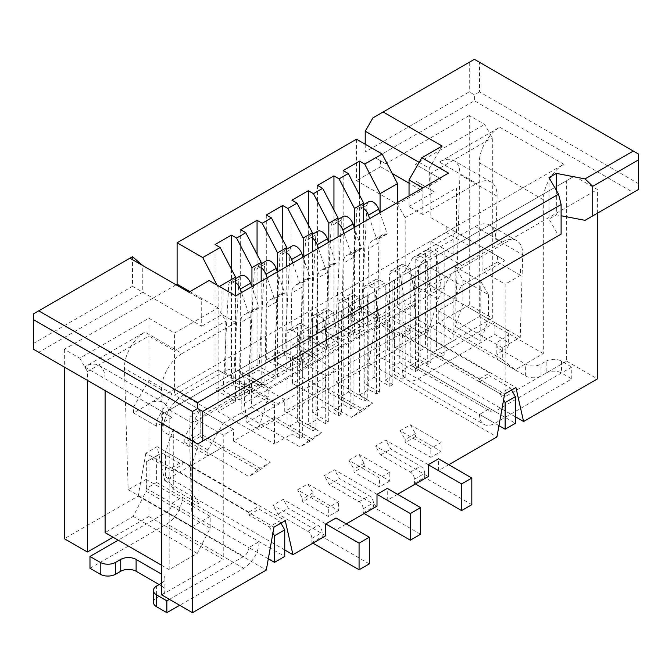 <?xml version="1.0" encoding="UTF-8"?>
<svg xmlns="http://www.w3.org/2000/svg" width="672" height="672" viewBox="0 0 672 672"><rect width="100%" height="100%" fill="white"/><g stroke="black" fill="none" stroke-linecap="round" stroke-linejoin="round"><path stroke-width="0.5" stroke-dasharray="3.36 2.52" d="M469.258 304.928L469.258 115.542L484.638 124.421L492.324 137.735L492.324 318.251L469.258 304.928L395.455 347.542L387.769 313.513L376.488 320.023L368.802 362.93L336 381.864L336 370.028L325.752 375.95L292.438 356.714L292.438 383.351L351.38 417.379L362.519 409.013L325.752 387.786L325.752 375.95M492.324 318.251L430.819 353.758L505.142 396.665L566.647 361.158L566.647 180.642L574.333 176.207L597.4 189.521L192.486 423.293L169.42 409.979L161.734 414.414L161.734 423.293M597.4 213.192L597.4 189.521M566.647 361.158L597.4 378.907M469.258 115.542L385.72 163.775L375.463 157.861L474.39 100.75L633.276 192.478L585.035 220.332M561.112 234.142L558.55 235.62L549.016 219.055L556.34 214.822L561.112 215.737M558.55 235.62L197.61 444.007L38.724 352.271L142.775 292.202L132.518 286.289L132.518 256.696L33.6 313.807L33.6 343.4L132.518 286.289M176.089 284.802L153.023 298.124L142.775 292.202L142.775 265.574L201.718 299.603L201.718 326.231L194.023 321.796L218.114 307.885L225.8 321.199L225.8 374.472L274.495 402.578L274.495 444.007L291.925 433.944L299.611 438.388L302.686 436.607L287.053 427.585L287.053 377.278L268.052 388.248C269.17 390.348 269.161 393.347 268.019 397.244L258.443 429.307L246.91 422.646L416.884 324.517L428.417 331.17L258.443 429.307M153.023 298.124L64.352 349.314L79.733 358.193L148.924 318.242L174.552 333.043L194.023 321.796L153.023 298.124M268.052 388.248A28.997 16.741 120 0 0 265.255 385.837A28.997 16.741 120 0 0 250.757 387.274L210.269 410.651A28.997 16.741 120 0 0 189.781 446.981L192.234 526.714L210.168 516.356L210.168 528.2L197.266 553.4L169.168 569.629L169.168 415.75A28.997 16.741 120 0 0 163.162 402.478A28.997 16.741 120 0 0 148.663 403.914L563.825 164.22A28.997 16.741 120 0 0 543.32 199.727L543.32 353.606L515.222 369.835L502.32 359.528L502.32 347.693L520.262 337.336L522.715 254.764A28.997 16.741 120 0 0 516.718 240.66L489.812 225.12A28.997 16.741 120 0 1 495.802 239.224L497.087 196.182A28.997 16.741 -60 0 0 491.089 182.078A28.997 16.741 -60 0 0 476.591 183.515L422.873 214.528L422.873 187.891L235.796 295.898L235.796 322.535L221.962 314.546L201.718 326.231M235.796 322.535L182.078 353.548L144.917 332.094A28.997 16.741 120 0 0 124.429 368.424L128.167 489.728L146.101 479.371L146.101 491.207L133.199 516.415L105.101 532.636M105.101 390.592L105.101 378.756A28.997 16.741 120 0 0 99.095 365.484A28.997 16.741 120 0 0 84.596 366.92L144.917 332.094M439.438 162.061L499.758 127.235A28.997 16.741 120 0 0 479.254 162.742L479.254 316.621L451.156 332.842L438.253 322.535L438.253 310.699L456.187 300.342L459.925 174.728A28.997 16.741 120 0 0 453.936 160.625A28.997 16.741 120 0 0 439.438 162.061L476.591 183.515M409.038 195.88L409.038 206.539L422.873 214.528M409.038 206.539L434.406 191.89L426.72 187.446L441.067 179.164L415.447 164.371L484.638 124.421M574.333 176.207L436.456 255.805L436.456 350.498L453.886 340.435L397.505 307.885L380.075 317.948L359.579 306.113L343.174 315.58L363.678 327.415L354.455 332.749L333.95 320.905L317.545 330.38L338.05 342.216L328.826 347.542L308.322 335.706L291.925 345.173L312.421 357.008L303.198 362.334L282.694 350.498L266.297 359.965L286.793 371.809L277.57 377.135L257.065 365.299L240.668 374.766L261.173 386.602L251.941 391.927L231.445 380.092L215.04 389.558L235.544 401.394L218.114 411.457L274.495 444.007M169.42 409.979L444.15 251.37L444.15 354.942L436.456 350.498M192.486 441.05L192.486 423.293M346.248 523.908L336 529.822L336 517.986M397.505 494.315L387.257 500.237L387.257 488.393M448.762 464.722L438.505 470.644L438.505 458.808M146.362 461.765L146.362 488.401L156.61 482.479L156.61 455.843L146.362 461.765L151.486 458.808L171.99 470.644L171.99 467.678L248.867 512.072L248.867 515.029L269.371 526.865L279.619 520.951L280.904 523.169M269.371 526.865L272.933 533.03M146.362 488.401L171.99 503.194L182.238 497.272L284.743 556.458M268.313 558.81L248.867 547.579L259.115 541.666A21.748 12.558 120 0 1 243.743 568.294L179.676 605.287M248.867 515.029L259.115 509.107L279.619 520.951M248.867 512.072L259.115 506.15L259.115 509.107M171.99 417.379L156.61 426.25L156.61 420.336L171.99 393.7L171.99 417.379L148.924 404.057L148.924 516.508L223.238 559.415L223.238 446.964L164.808 480.707L157.122 446.67L145.849 453.18L273.983 527.159M157.122 446.67L285.256 520.649M171.99 467.678L182.238 461.765L259.115 506.15M377 355.236L387.257 349.314L387.257 322.686L377 328.6L377 355.236L402.629 370.028A21.748 12.558 120 0 0 407.131 379.982A21.748 12.558 120 0 0 418.009 378.907L494.886 334.522L505.142 340.444A10.87 6.275 180 0 1 508.326 344.879A10.87 6.275 180 0 1 505.142 349.314L505.142 337.478L500.01 340.444A10.87 6.275 180 0 0 496.826 344.879L496.826 356.714A10.87 6.275 180 0 1 500.01 352.279L505.142 349.314M325.752 387.786L284.743 411.457L284.743 399.622L274.495 405.544L241.181 386.308L241.181 412.936L300.124 446.972L311.262 438.606L274.495 417.379L274.495 405.544M274.495 417.379L233.495 441.05L233.495 429.215L223.238 435.128L189.924 415.901L189.924 442.529L248.867 476.557L260.005 468.199L223.238 446.972L223.238 435.128M145.849 453.18L138.155 496.087L64.352 538.7M64.352 349.314L64.352 367.072M356.504 139.213L356.504 180.642L397.505 204.313L421.596 190.411L409.038 183.162M385.72 163.775L380.587 160.818L380.587 166.74L356.504 180.642M151.486 458.808L161.734 452.886L182.238 464.722L182.238 461.765M156.61 455.843L161.734 452.886M156.61 482.479L182.238 497.272A21.748 12.558 120 0 1 166.858 523.908L243.743 568.294M171.99 470.644L182.238 464.722M169.42 599.365L243.743 556.458A7.249 4.183 120 0 0 248.867 547.579L171.99 503.194A7.249 4.183 120 0 1 166.858 512.072L118.171 540.179M89.981 568.294L166.858 523.908M159.172 584.573L161.734 586.051L161.734 574.216A10.87 6.275 180 0 1 164.917 578.651A10.87 6.275 180 0 1 161.734 583.086L161.734 594.93L156.61 597.887L156.61 586.051M153.426 602.322A10.87 6.275 180 0 1 156.61 597.887M161.734 586.051A10.87 6.275 180 0 1 164.917 590.486A10.87 6.275 180 0 1 161.734 594.93L223.238 559.415M377 328.6L392.381 319.729L412.885 331.565L412.885 328.6L489.762 372.994L489.762 375.95L510.266 387.786L511.543 390.004M387.257 322.686L392.381 319.729M498.96 425.645L479.514 414.422L489.762 408.5L515.39 423.293M387.257 349.314L412.885 364.115A7.249 4.183 120 0 0 414.38 367.433A7.249 4.183 120 0 0 418.009 367.072L494.886 411.457L571.771 367.072L571.771 378.907L494.886 423.293A21.748 12.558 120 0 1 484.016 424.376A21.748 12.558 120 0 1 479.514 414.422L402.629 370.028L412.885 364.115L489.762 408.5A7.249 4.183 120 0 0 491.266 411.818A7.249 4.183 120 0 0 494.886 411.457M382.133 325.643L402.629 337.478L402.629 334.522L479.514 378.907L479.514 381.864L500.01 393.708L510.266 387.786M500.01 393.708L503.572 399.874M496.826 356.714A10.87 6.275 180 0 0 500.01 361.158L525.638 375.95A10.87 6.275 180 0 0 541.019 375.95L546.143 372.994L546.143 361.158L541.019 364.115A10.87 6.275 180 0 1 525.638 364.115L500.01 349.314A10.87 6.275 180 0 1 496.826 344.879M494.886 334.522L494.886 322.686L505.142 328.6A10.87 6.275 180 0 1 508.326 333.043A10.87 6.275 180 0 1 505.142 337.478M494.886 322.686L418.009 367.072M546.143 361.158A10.87 6.275 180 0 1 561.515 361.158L571.771 367.072M546.143 372.994A10.87 6.275 180 0 1 561.515 372.994L571.771 378.907M402.629 337.478L412.885 331.565M402.629 334.522L412.885 328.6M387.769 313.513L515.903 387.492M376.488 320.023L504.63 394.002M479.514 378.907L489.762 372.994M368.802 362.93L496.936 436.909M138.155 496.087L266.297 570.066M148.924 516.508L113.047 537.222M395.455 347.542L515.39 416.783M325.752 535.744L272.958 505.26L283.206 499.346L336 529.822M164.808 480.707L284.743 549.948M233.495 441.05L270.253 462.277L260.005 468.199M284.743 411.457L321.51 432.684L311.262 438.606M336 381.864L372.767 403.091L362.519 409.013M438.505 470.644L385.72 440.16L375.463 446.082L428.257 476.557M387.257 500.237L334.463 469.753L324.215 475.675L377 506.15M400.075 430.702L410.332 424.78L441.084 442.537L430.828 448.451L400.075 430.702L405.208 439.58L405.208 442.537L430.828 457.33L430.828 448.451M348.827 460.295L359.075 454.373L389.827 472.13L379.579 478.044L348.827 460.295L353.951 469.165L353.951 472.13L379.579 486.923L379.579 478.044M297.57 489.88L307.818 483.966L338.57 501.715L328.322 507.637L297.57 489.88L302.694 498.758L302.694 501.715L328.322 516.516L328.322 507.637M79.733 358.193L87.419 371.507L87.419 380.386M87.419 371.507L148.924 336L148.924 318.242M148.924 404.057L133.543 412.936L133.543 407.022L148.924 380.386L148.924 336L174.552 350.792L174.552 333.043M274.495 402.578L218.114 370.028L174.552 395.186L174.552 350.792L225.8 321.199M189.924 291.614L218.114 307.885L218.114 411.457M380.587 166.74L392.23 173.46M129.956 258.174L142.775 265.574M201.718 299.603L188.899 292.202M209.143 280.518L221.962 287.91L221.962 314.546M235.796 295.898L221.962 287.91M489.812 225.12A28.997 16.741 120 0 0 475.314 226.556L434.826 249.934A28.997 16.741 120 0 0 414.322 285.44L414.322 305.281L244.348 403.41L244.348 383.578A28.997 16.741 120 0 0 238.35 370.306A28.997 16.741 120 0 0 223.852 371.742L183.355 395.119A28.997 16.741 120 0 0 162.868 431.449L189.781 446.981M182.078 353.548A28.997 16.741 -60 0 0 161.591 389.878L162.868 431.449M422.873 187.891L448.501 173.099M442.1 146.026L429.282 168.218L429.282 188.933L434.406 191.89M429.282 188.933L416.472 181.532L421.596 190.411M426.72 187.446L416.472 181.532M380.587 160.818L375.463 157.861M419.16 162.372L429.282 168.218M365.215 144.245L365.215 151.939L469.258 91.871L474.39 94.828L474.39 100.75M638.4 183.607L638.4 154.014L479.514 62.278L479.514 91.871L638.4 183.607L638.4 189.521L633.276 192.478M479.514 91.871L474.39 94.828M372.901 117.911L474.39 59.321L479.514 62.278M556.34 190.352L556.34 214.822M549.016 177.626L549.016 219.055M33.6 343.4L33.6 349.314L38.724 352.271M469.258 62.278L469.258 91.871M405.191 217.636L456.448 188.042L456.448 232.428L505.142 260.543L461.572 285.692L453.886 299.006L405.191 270.9L405.191 217.636L397.505 204.313L397.505 307.885M441.067 179.164L415.447 164.371M453.886 230.95L469.258 239.828L469.258 245.75L453.886 254.621L453.886 230.95L430.819 217.636L430.819 173.25L492.324 137.735M430.819 217.636L446.2 226.514L446.2 232.428L430.819 241.307L430.819 353.758M505.142 260.543L482.076 247.229L482.076 270.9L505.142 284.214L505.142 396.665M453.886 254.621L430.819 241.307M455.162 266.608L455.162 326.382L480.791 341.183L480.791 281.4L455.162 266.608L462.857 279.922L462.857 304.189L455.162 326.382M480.791 281.4L488.485 294.722L462.857 279.922M488.485 294.722L488.485 318.982L480.791 341.183M488.485 318.982L462.857 304.189M469.258 239.828L446.2 226.514M469.258 245.75L446.2 232.428M497.448 256.099L497.448 262.021L482.076 270.9M520.514 269.422L520.514 275.335L497.448 262.021M520.514 275.335L505.142 284.214M427.745 364.409L427.745 260.837L410.827 270.606L410.827 365.299L420.059 359.965L427.745 364.409L430.819 362.636L430.819 291.614L425.737 259.325L420.613 256.368A7.249 4.183 -120 0 0 416.69 255.822A7.249 4.183 -120 0 0 415.187 259.14L415.187 303.299L374.186 326.978L287.053 377.278L287.053 333.119L297.301 327.197L297.301 421.663L287.053 427.585M420.059 265.272L420.059 359.965M402.116 379.201L402.116 275.629L385.207 285.398L385.207 380.092L394.43 374.766L402.116 379.201L405.191 377.429L389.558 368.399L389.558 273.932L399.815 268.019L399.815 362.485L389.558 368.399M394.43 280.073L394.43 374.766M376.488 394.002L376.488 290.43L359.579 300.191L359.579 394.884L368.802 389.558L376.488 394.002L379.562 392.221L363.93 383.2L363.93 288.733L374.186 282.811L374.186 377.278L363.93 383.2M368.802 294.865L368.802 389.558M350.86 408.794L350.86 305.222L333.95 314.992L333.95 409.685L343.174 404.359L350.86 408.794L353.942 407.022L338.31 397.992L338.31 303.526L348.558 297.612L348.558 392.078L338.31 397.992M343.174 309.666L343.174 404.359M325.24 423.587L325.24 320.023L308.322 329.784L308.322 424.477L317.545 419.152L325.24 423.587L328.314 421.814L312.682 412.793L312.682 318.326L322.93 312.404L322.93 406.871L312.682 412.793M317.545 324.458L317.545 419.152M453.886 299.006L453.886 340.435M566.647 180.642L436.456 255.805M266.809 398.143L223.238 423.293L174.552 395.186M207.866 455.843L184.8 442.529L200.18 433.65L223.238 446.964L207.866 455.843L207.866 449.929L223.238 423.293M299.611 438.388L299.611 334.816L161.734 414.414M291.925 339.251L291.925 433.944M399.815 362.485L415.447 371.507L418.522 369.734L418.522 266.162L410.827 270.606M418.522 369.734L410.827 365.299M374.186 377.278L389.819 386.308L392.893 384.527L392.893 280.955L385.207 285.398M348.558 392.078L364.19 401.1L367.265 399.328L367.265 295.756L359.579 300.191M322.93 406.871L338.562 415.901L341.636 414.12L341.636 310.548L333.95 314.992M297.301 421.663L312.934 430.693L316.008 428.921L316.008 325.349L308.322 329.784M430.819 362.636L415.187 353.606L425.435 347.693L441.067 356.714L444.15 354.942M441.067 356.714L441.067 285.692L430.819 291.614M316.008 428.921L308.322 424.477M341.636 414.12L333.95 409.685M367.265 399.328L359.579 394.884M392.893 384.527L385.207 380.092M368.852 201.684A8.694 5.023 60 0 0 367.055 205.246L361.46 310.75L377.58 320.057L367.332 325.979L368.651 248.665A18.119 10.466 60 0 1 372.397 240.66A18.119 10.466 60 0 1 375.85 239.812L377 239.828L369.659 218.618M361.46 310.75L351.212 316.672L367.332 325.979M341.704 340.771L351.952 334.858L335.832 325.55L325.584 331.464L341.704 340.771L343.022 263.458A18.119 10.466 60 0 1 346.769 255.452A18.119 10.466 60 0 1 350.221 254.604L351.38 254.621L344.03 233.419M316.075 355.564L326.323 349.65L310.212 340.343L299.956 346.265L316.075 355.564L317.394 278.258A18.119 10.466 60 0 1 321.149 270.245A18.119 10.466 60 0 1 324.601 269.405L325.752 269.422L318.402 248.212M290.447 370.364L300.695 364.442L284.584 355.144L274.327 361.057L290.447 370.364L291.766 293.051A18.119 10.466 60 0 1 295.52 285.046A18.119 10.466 60 0 1 298.973 284.197L300.124 284.214L292.774 263.004M264.818 385.157L275.075 379.243L258.955 369.936L248.707 375.858L264.818 385.157L266.137 307.852A18.119 10.466 60 0 1 269.892 299.838A18.119 10.466 60 0 1 273.344 298.99L274.495 299.006L267.145 277.805M239.19 399.958L249.446 394.036L233.327 384.728L223.079 390.65L239.19 399.958L240.517 322.644A18.119 10.466 60 0 1 244.264 314.639A18.119 10.466 60 0 1 247.716 313.79L248.867 313.807L241.517 292.597M244.348 403.41L246.91 422.646M414.322 305.281L416.884 324.517M414.322 285.44L437.993 299.107L428.417 331.17M437.993 299.107L444.436 286.415L415.187 303.299L415.187 353.606M516.718 240.66A28.997 16.741 120 0 0 502.228 242.096L461.731 265.474A28.997 16.741 120 0 0 444.436 286.415M441.067 285.692L435.994 253.403L430.87 250.446A7.249 4.183 -120 0 0 426.938 249.9A7.249 4.183 -120 0 0 425.435 253.218L415.187 259.14M425.435 253.218L425.435 347.693M377.58 320.057L378.899 242.752A18.119 10.466 60 0 1 382.654 234.738A18.119 10.466 60 0 1 386.106 233.89L387.257 233.906L379.907 212.705M363.678 208.505A8.694 5.023 -120 0 0 358.596 207.598A8.694 5.023 -120 0 0 356.807 211.168L351.212 316.672M387.257 233.906L377 239.828M430.87 250.446L420.613 256.368M435.994 253.403L425.737 259.325M343.224 216.476A8.694 5.023 60 0 0 341.426 220.046L335.832 325.55M351.952 334.858L353.27 257.544A18.119 10.466 60 0 1 357.025 249.539A18.119 10.466 60 0 1 360.478 248.69L361.628 248.707L354.278 227.497M415.447 371.507L415.447 300.493L410.365 268.204L405.241 265.247A7.249 4.183 -120 0 0 401.31 264.701A7.249 4.183 -120 0 0 399.815 268.019M338.05 223.297A8.694 5.023 -120 0 0 332.968 222.398A8.694 5.023 -120 0 0 331.178 225.96L325.584 331.464M405.191 377.429L405.191 306.407L400.117 274.117L394.985 271.16A7.249 4.183 -120 0 0 391.062 270.614A7.249 4.183 -120 0 0 389.558 273.932M361.628 248.707L351.38 254.621M405.241 265.247L394.985 271.16M410.365 268.204L400.117 274.117M415.447 300.493L405.191 306.407M317.596 231.269A8.694 5.023 60 0 0 315.806 234.839L310.212 340.343M326.323 349.65L327.642 272.336A18.119 10.466 60 0 1 331.397 264.331A18.119 10.466 60 0 1 334.849 263.483L336 263.5L328.65 242.29M389.819 386.308L389.819 315.286L384.737 282.996L379.613 280.039A7.249 4.183 -120 0 0 375.682 279.493A7.249 4.183 -120 0 0 374.186 282.811M312.421 238.098A8.694 5.023 -120 0 0 307.339 237.191A8.694 5.023 -120 0 0 305.55 240.761L299.956 346.265M379.562 392.221L379.562 321.208L374.489 288.918L369.365 285.953A7.249 4.183 -120 0 0 365.434 285.415A7.249 4.183 -120 0 0 363.93 288.733M336 263.5L325.752 269.422M379.613 280.039L369.365 285.953M384.737 282.996L374.489 288.918M389.819 315.286L379.562 321.208M291.967 246.07A8.694 5.023 60 0 0 290.178 249.631L284.584 355.144M300.695 364.442L302.022 287.137A18.119 10.466 60 0 1 305.768 279.124A18.119 10.466 60 0 1 309.221 278.275L310.372 278.292L303.022 257.09M364.19 401.1L364.19 330.078L359.108 297.797L353.984 294.832A7.249 4.183 -120 0 0 350.062 294.294A7.249 4.183 -120 0 0 348.558 297.612M286.793 252.89A8.694 5.023 -120 0 0 281.719 251.983A8.694 5.023 -120 0 0 279.922 255.553L274.327 361.057M353.942 407.022L353.942 336L348.86 303.71L343.736 300.754A7.249 4.183 -120 0 0 339.805 300.208A7.249 4.183 -120 0 0 338.31 303.526M310.372 278.292L300.124 284.214M353.984 294.832L343.736 300.754M359.108 297.797L348.86 303.71M364.19 330.078L353.942 336M266.339 260.862A8.694 5.023 60 0 0 264.55 264.432L258.955 369.936M275.075 379.243L276.394 301.93A18.119 10.466 60 0 1 280.14 293.924A18.119 10.466 60 0 1 283.592 293.076L284.743 293.093L277.402 271.883M338.562 415.901L338.562 344.879L333.48 312.589L328.356 309.632A7.249 4.183 -120 0 0 324.433 309.086A7.249 4.183 -120 0 0 322.93 312.404M261.173 267.683A8.694 5.023 -120 0 0 256.091 266.784A8.694 5.023 -120 0 0 254.302 270.346L248.707 375.858M328.314 421.814L328.314 350.792L323.232 318.511L318.108 315.546A7.249 4.183 -120 0 0 314.177 315.008A7.249 4.183 -120 0 0 312.682 318.326M284.743 293.093L274.495 299.006M328.356 309.632L318.108 315.546M333.48 312.589L323.232 318.511M338.562 344.879L328.314 350.792M240.71 275.663A8.694 5.023 60 0 0 238.921 279.224L233.327 384.728M249.446 394.036L250.765 316.722A18.119 10.466 60 0 1 254.512 308.717A18.119 10.466 60 0 1 257.964 307.868L259.115 307.885L251.773 286.684M312.934 430.693L312.934 359.671L307.852 327.382L302.728 324.425A7.249 4.183 -120 0 0 298.805 323.879A7.249 4.183 -120 0 0 297.301 327.197M235.544 282.484A8.694 5.023 -120 0 0 230.462 281.576A8.694 5.023 -120 0 0 228.673 285.146L223.079 390.65M302.686 436.607L302.686 365.593L297.604 333.304L292.48 330.347A7.249 4.183 -120 0 0 288.557 329.801A7.249 4.183 -120 0 0 287.053 333.119M259.115 307.885L248.867 313.807M302.728 324.425L292.48 330.347M307.852 327.382L297.604 333.304M312.934 359.671L302.686 365.593M192.234 526.714L128.167 489.728M520.262 337.336L456.187 300.342M502.32 347.693L438.253 310.699M502.32 359.528L438.253 322.535M515.222 369.835L451.156 332.842M543.32 353.606L479.254 316.621M169.168 569.629L161.734 565.337M197.266 553.4L133.199 516.415M210.168 528.2L146.101 491.207M210.168 516.356L146.101 479.371M354.455 332.749L354.455 227.396M363.678 327.415L363.678 222.071M328.826 347.542L328.826 242.197M338.05 342.216L338.05 236.863M303.198 362.334L303.198 256.99M312.421 357.008L312.421 251.664M277.57 377.135L277.57 271.782M286.793 371.809L286.793 266.456M251.941 391.927L251.941 286.583M261.173 386.602L261.173 281.257M397.505 202.541L397.505 204.313M380.075 317.948L380.075 212.604M235.544 401.394L235.544 295.756M219.4 286.432L218.114 287.171L218.114 307.885M333.95 210.042L333.95 320.905M317.545 185.38L317.545 330.38M231.445 269.22L231.445 380.092M215.04 244.558L215.04 389.558M217.014 285.062L218.114 287.171M359.579 195.241L359.579 306.113M343.174 170.579L343.174 315.58M308.322 224.834L308.322 335.706M291.925 200.172L291.925 345.173M282.694 239.627L282.694 350.498M266.297 214.973L266.297 359.965M257.065 254.428L257.065 365.299M240.668 229.765L240.668 374.766M456.448 232.428L412.885 257.586L461.572 285.692M405.191 270.9L412.885 257.586M218.114 370.028L225.8 374.472M171.99 393.7L148.924 380.386M156.61 420.336L133.543 407.022M207.866 449.929L184.8 436.607L200.18 409.979L200.18 436.615L259.115 470.644L270.253 462.277M156.61 426.25L133.543 412.936M200.18 433.65L200.18 409.979L189.924 415.901M198.895 444.158L198.895 503.933L173.267 489.14L173.267 429.358L198.895 444.158L191.209 466.351L165.581 451.559L173.267 429.358M198.895 503.933L191.209 490.619L191.209 466.351M191.209 490.619L165.581 475.818L165.581 451.559M173.267 489.14L165.581 475.818M184.8 442.529L184.8 436.607M410.332 424.78L415.456 433.658L415.456 436.615L441.084 451.416L430.828 457.33M441.084 451.416L441.084 442.537M336 370.028L302.686 350.801L302.686 377.429L361.628 411.457L372.767 403.091M302.686 350.801L292.438 356.714M361.628 411.457L351.38 417.379M302.686 377.429L292.438 383.351M415.456 436.615L405.208 442.537M415.456 433.658L405.208 439.58M284.743 399.622L251.429 380.386L251.429 407.022L310.372 441.05L321.51 432.684M359.075 454.373L364.199 463.252L364.199 466.208L389.827 481.009L389.827 472.13M251.429 380.386L241.181 386.308M310.372 441.05L300.124 446.972M251.429 407.022L241.181 412.936M389.827 481.009L379.579 486.923M364.199 466.208L353.951 472.13M364.199 463.252L353.951 469.165M233.495 429.215L200.18 409.979M307.818 483.966L312.942 492.845L312.942 495.802L338.57 510.594L338.57 501.715M259.115 470.644L248.867 476.557M200.18 436.615L189.924 442.529M338.57 510.594L328.322 516.516M312.942 495.802L302.694 501.715M312.942 492.845L302.694 498.758M312.934 543.144L311.909 542.548L311.909 538.406A5.796 3.352 -120 0 0 307.81 531.308L278.082 514.139L272.958 505.26M369.314 563.858L322.165 536.634L322.165 532.484A5.796 3.352 -120 0 0 318.058 525.386L288.33 508.225L283.206 499.346M278.082 514.139L288.33 508.225M311.909 542.548L322.165 536.634M364.19 513.551L363.166 512.954L363.166 508.813A5.796 3.352 -120 0 0 359.066 501.715L329.339 484.554L324.215 475.675M420.571 534.265L373.414 507.041L373.414 502.9A5.796 3.352 -120 0 0 369.314 495.793L339.587 478.632L334.463 469.753M329.339 484.554L339.587 478.632M363.166 512.954L373.414 507.041M415.447 483.958L414.422 483.37L414.422 479.22A5.796 3.352 -120 0 0 410.315 472.122L380.587 454.961L375.463 446.082M471.82 504.672L424.67 477.448L424.67 473.306A5.796 3.352 -120 0 0 420.571 466.2L390.844 449.039L385.72 440.16M380.587 454.961L390.844 449.039M414.422 483.37L424.67 477.448M479.514 381.864L489.762 375.95M84.596 366.92L148.663 403.914M563.825 164.22L499.758 127.235M166.858 512.072L243.743 556.458M541.019 375.95L541.019 364.115M418.009 378.907L494.886 423.293M525.638 375.95L525.638 364.115M500.01 361.158L500.01 349.314M500.01 352.279L500.01 340.444M505.142 328.6L505.142 340.444M561.515 361.158L561.515 372.994M244.348 383.578L268.019 397.244M378.899 242.752L368.651 248.665M367.055 205.246L356.807 211.168M386.106 233.89L375.85 239.812M353.27 257.544L343.022 263.458M341.426 220.046L331.178 225.96M360.478 248.69L350.221 254.604M327.642 272.336L317.394 278.258M315.806 234.839L305.55 240.761M334.849 263.483L324.601 269.405M302.022 287.137L291.766 293.051M290.178 249.631L279.922 255.553M309.221 278.275L298.973 284.197M276.394 301.93L266.137 307.852M264.55 264.432L254.302 270.346M283.592 293.076L273.344 298.99M250.765 316.722L240.517 322.644M238.921 279.224L228.673 285.146M257.964 307.868L247.716 313.79M223.852 371.742L250.757 387.274M183.355 395.119L210.269 410.651M161.591 389.878L124.429 368.424M497.087 196.182L459.925 174.728M495.802 239.224L522.715 254.764M479.254 162.742L543.32 199.727M475.314 226.556L502.228 242.096M434.826 249.934L461.731 265.474M169.168 415.75L105.101 378.756M307.81 531.308L318.058 525.386M311.909 538.406L322.165 532.484M359.066 501.715L369.314 495.793M363.166 508.813L373.414 502.9M410.315 472.122L420.571 466.2M414.422 479.22L424.67 473.306M164.917 578.651L164.917 590.486M508.326 333.043L508.326 344.879M414.38 367.433L491.266 411.818M407.131 379.982L484.016 424.376M363.678 204.666L358.596 207.598M382.654 234.738L372.397 240.66M426.938 249.9L416.69 255.822M338.05 219.458L332.968 222.398M357.025 249.539L346.769 255.452M401.31 264.701L391.062 270.614M312.421 234.259L307.339 237.191M331.397 264.331L321.149 270.245M375.682 279.493L365.434 285.415M286.793 249.052L281.719 251.983M305.768 279.124L295.52 285.046M350.062 294.294L339.805 300.208M261.173 263.852L256.091 266.784M280.14 293.924L269.892 299.838M324.433 309.086L314.177 315.008M235.544 278.645L230.462 281.576M254.512 308.717L244.264 314.639M298.805 323.879L288.557 329.801M265.255 385.837L238.35 370.306M491.089 182.078L453.936 160.625M163.162 402.478L99.095 365.484"/><path stroke-width="1.01" d="M515.39 416.783L523.589 421.52L597.4 378.907L597.4 213.192M561.112 215.737L585.035 220.332L638.4 189.521L638.4 154.014L474.39 59.321L383.158 111.989L442.1 146.026L421.848 157.71L448.501 173.099L235.796 295.898L209.143 280.518L188.899 292.202L129.956 258.174L132.518 256.696L142.775 265.574M274.495 562.372L284.743 556.458L284.743 529.822L274.495 535.744L274.495 562.372L268.313 558.81M505.142 429.215L515.39 423.293L515.39 396.665L505.142 402.578L505.142 429.215L498.96 425.645M325.752 523.908L359.066 543.144L369.314 537.222L336 517.986L325.752 523.908L325.752 535.744L292.95 554.686L285.256 520.649L273.983 527.159L266.297 570.066L192.486 612.679L192.486 441.05L197.61 444.007L202.742 441.05L202.742 411.457L197.61 408.5L192.486 411.457L192.486 441.05L33.6 349.314L33.6 319.721L192.486 411.457M377 494.315L410.315 513.551L420.571 507.629L387.257 488.393L377 494.315L377 506.15L346.248 523.908M428.257 464.722L461.572 483.958L471.82 478.044L438.505 458.808L428.257 464.722L428.257 476.557L397.505 494.315M523.589 421.52L515.903 387.492L504.63 394.002L496.936 436.909L448.762 464.722M280.904 523.169L284.743 529.822M272.933 533.03L274.495 535.744M64.352 367.072L64.352 538.7L87.419 552.014L113.047 537.222M354.455 227.396L354.455 208.463L339.074 178.87L348.298 173.544L343.174 170.579L359.579 161.112L364.703 164.069L382.133 154.014L356.504 139.213L177.114 242.785L177.114 284.214L176.089 284.802M118.171 540.179L89.981 556.458L89.981 568.294L100.229 574.216A10.87 6.275 180 0 0 115.609 574.216L120.733 571.25A10.87 6.275 180 0 1 136.105 571.25L159.172 584.573M169.42 599.365L166.858 600.844L156.61 594.93A10.87 6.275 180 0 1 153.426 590.486A10.87 6.275 180 0 1 156.61 586.051L161.734 583.086M89.981 556.458L100.229 562.372L100.229 574.216M115.609 574.216L115.609 562.372A10.87 6.275 180 0 1 100.229 562.372M115.609 562.372L120.733 559.415A10.87 6.275 180 0 1 136.105 559.415L161.734 574.216M156.61 594.93L156.61 606.766A10.87 6.275 180 0 1 153.426 602.322L153.426 590.486M156.61 606.766L166.858 612.679L166.858 600.844M179.676 605.287L166.858 612.679M511.543 390.004L515.39 396.665M503.572 399.874L505.142 402.578M161.734 423.293L161.734 594.93L192.486 612.679M284.743 549.948L292.95 554.686M87.419 380.386L87.419 552.014M177.114 284.214L189.924 291.614M392.23 173.46L409.038 183.162M129.956 258.174L38.724 310.842L197.61 402.578L558.55 194.191L549.016 177.626L556.34 173.393L585.035 178.903L633.276 151.049M422.873 187.891L409.038 179.903L421.848 157.71M409.038 179.903L409.038 195.88M365.215 144.245L365.215 131.225L419.16 162.372M592.729 215.888L592.729 186.295L638.4 159.928M592.729 186.295L585.035 178.903M556.34 173.393L556.34 190.352M558.55 194.191L561.112 204.557L561.112 234.142L202.742 441.05M197.61 402.578L197.61 408.5M202.742 411.457L561.112 204.557M33.6 319.721L33.6 313.807L38.724 310.842M365.215 131.225L372.901 117.911L383.158 111.989M363.678 204.666L368.852 201.684A8.694 5.023 60 0 1 378.697 209.21L368.449 215.132A8.694 5.023 -120 0 0 363.678 208.505M379.907 212.705L378.697 209.21M369.659 218.618L368.449 215.132M338.05 219.458L343.224 216.476A8.694 5.023 60 0 1 353.069 224.011L342.821 229.925A8.694 5.023 -120 0 0 338.05 223.297M354.278 227.497L353.069 224.011M344.03 233.419L342.821 229.925M312.421 234.259L317.596 231.269A8.694 5.023 60 0 1 327.44 238.804L317.192 244.726A8.694 5.023 -120 0 0 312.421 238.098M328.65 242.29L327.44 238.804M318.402 248.212L317.192 244.726M286.793 249.052L291.967 246.07A8.694 5.023 60 0 1 301.82 253.604L291.564 259.518A8.694 5.023 -120 0 0 286.793 252.89M303.022 257.09L301.82 253.604M292.774 263.004L291.564 259.518M261.173 263.852L266.339 260.862A8.694 5.023 60 0 1 276.192 268.397L265.936 274.31A8.694 5.023 -120 0 0 261.173 267.683M277.402 271.883L276.192 268.397M267.145 277.805L265.936 274.31M235.544 278.645L240.71 275.663A8.694 5.023 60 0 1 250.564 283.189L240.316 289.111A8.694 5.023 -120 0 0 235.544 282.484M251.773 286.684L250.564 283.189M241.517 292.597L240.316 289.111M161.734 565.337L105.101 532.636L105.101 390.592M363.678 222.071L363.678 203.137L354.455 208.463M328.826 242.197L328.826 223.255L338.05 217.93L338.05 236.863M303.198 256.99L303.198 238.056L312.421 232.722L312.421 251.664M277.57 271.782L277.57 252.848L286.793 247.523L286.793 266.456M251.941 286.583L251.941 267.641L261.173 262.315L261.173 281.257M382.133 154.014L397.505 183.607L397.505 202.541M397.505 183.607L380.075 193.662L380.075 212.604M235.544 295.756L235.544 277.116L219.4 286.432M339.074 178.87L333.95 175.913L333.95 210.042M333.95 175.913L317.545 185.38L322.678 188.336L338.05 217.93M322.678 188.336L313.446 193.662L308.322 190.705L291.925 200.172L297.049 203.137L287.818 208.463L282.694 205.498L266.297 214.973L271.421 217.93L262.198 223.255L257.065 220.298L240.668 229.765L245.792 232.722L236.569 238.048L231.445 235.091L215.04 244.558L220.164 247.523L235.544 277.116M177.114 242.785L202.742 257.578L220.164 247.523M236.569 238.048L251.941 267.641M231.445 235.091L231.445 269.22M364.703 164.069L380.075 193.662M348.298 173.544L363.678 203.137M313.446 193.662L328.826 223.255M287.818 208.463L303.198 238.056M297.049 203.137L312.421 232.722M262.198 223.255L277.57 252.848M271.421 217.93L286.793 247.523M245.792 232.722L261.173 262.315M202.742 257.578L217.014 285.062M359.579 161.112L359.579 195.241M308.322 190.705L308.322 224.834M282.694 205.498L282.694 239.627M257.065 220.298L257.065 254.428M359.066 543.144L359.066 569.772L312.934 543.144M369.314 537.222L369.314 563.858L359.066 569.772M410.315 513.551L410.315 540.179L364.19 513.551M420.571 507.629L420.571 534.265L410.315 540.179M461.572 483.958L461.572 510.594L415.447 483.958M471.82 478.044L471.82 504.672L461.572 510.594M120.733 571.25L120.733 559.415M136.105 571.25L136.105 559.415"/></g></svg>
